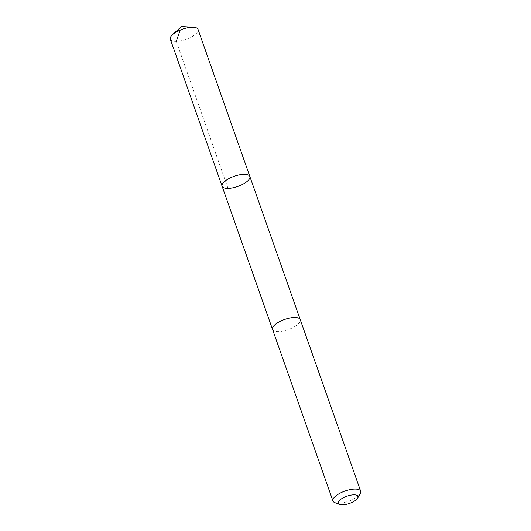 <?xml version="1.0" encoding="UTF-8"?>
<svg xmlns="http://www.w3.org/2000/svg" width="531" height="531" viewBox="0 0 531 531"><rect width="100%" height="100%" fill="white"/><g stroke="black" fill="none" stroke-linecap="round" stroke-linejoin="round"><path stroke-width="0.4" stroke-dasharray="2.65 1.99" d="M170.318 39.188A14.702 5.39 160.6 0 0 182.007 40.548A14.702 5.39 160.6 0 0 196.822 32.935A14.702 5.39 160.6 0 0 198.05 29.417M299.033 323.173A14.695 5.39 160.6 0 0 300.261 319.662A14.695 5.39 160.6 0 0 288.579 318.295A14.695 5.39 160.6 0 0 273.757 325.908A14.695 5.39 160.6 0 0 272.536 329.426A14.695 5.39 160.6 0 0 284.218 330.793A14.695 5.39 160.6 0 0 299.033 323.173M249.842 176.484A14.702 5.39 -19.4 0 1 248.614 179.996A14.702 5.39 -19.4 0 1 233.793 187.616A14.702 5.39 -19.4 0 1 222.111 186.248M272.496 329.32L272.536 329.426A14.702 5.39 160.6 0 0 288.187 329.625A14.702 5.39 160.6 0 0 300.261 319.662L300.221 319.556M334.776 502.598A14.702 5.39 160.6 0 0 348.601 501.191A14.702 5.39 160.6 0 0 360.264 493.624M181.456 26.55L180.221 30.061M176.239 41.345L228.031 188.412"/><path stroke-width="0.8" d="M248.614 179.996A14.702 5.39 -19.4 0 1 233.793 187.616A14.702 5.39 -19.4 0 1 222.111 186.248A14.702 5.39 -19.4 0 1 234.184 176.285A14.702 5.39 -19.4 0 1 249.842 176.484A14.702 5.39 -19.4 0 1 248.614 179.996M198.05 29.417A14.702 5.39 160.6 0 0 193.483 27.28A14.702 5.39 160.6 0 0 172.542 34.654A14.702 5.39 160.6 0 0 171.546 35.67A14.702 5.39 160.6 0 0 170.318 39.188L222.111 186.248A14.702 5.39 -19.4 0 1 234.184 176.285A14.702 5.39 -19.4 0 1 249.842 176.484L198.05 29.417M357.695 498.065L360.264 493.624A14.702 5.39 160.6 0 0 360.682 491.228L300.261 319.662A14.702 5.39 160.6 0 0 288.579 318.295A14.702 5.39 160.6 0 0 273.757 325.908A14.702 5.39 160.6 0 0 272.529 329.426L332.95 500.992A14.702 5.39 160.6 0 0 334.776 502.598L339.561 504.45A10.454 3.83 160.6 0 0 349.398 503.448A10.454 3.83 160.6 0 0 357.695 498.065A10.454 3.83 160.6 0 0 351.622 495.011A10.454 3.83 160.6 0 0 339.136 500.806A10.454 3.83 160.6 0 0 339.561 504.45M360.682 491.228A14.702 5.39 160.6 0 0 348.993 489.861A14.702 5.39 160.6 0 0 334.178 497.474A14.702 5.39 160.6 0 0 332.95 500.992M180.221 30.061L176.239 41.345M193.483 27.28L181.456 26.55L172.542 34.654M300.221 319.556L249.842 176.484M272.496 329.32L222.111 186.248"/></g></svg>

